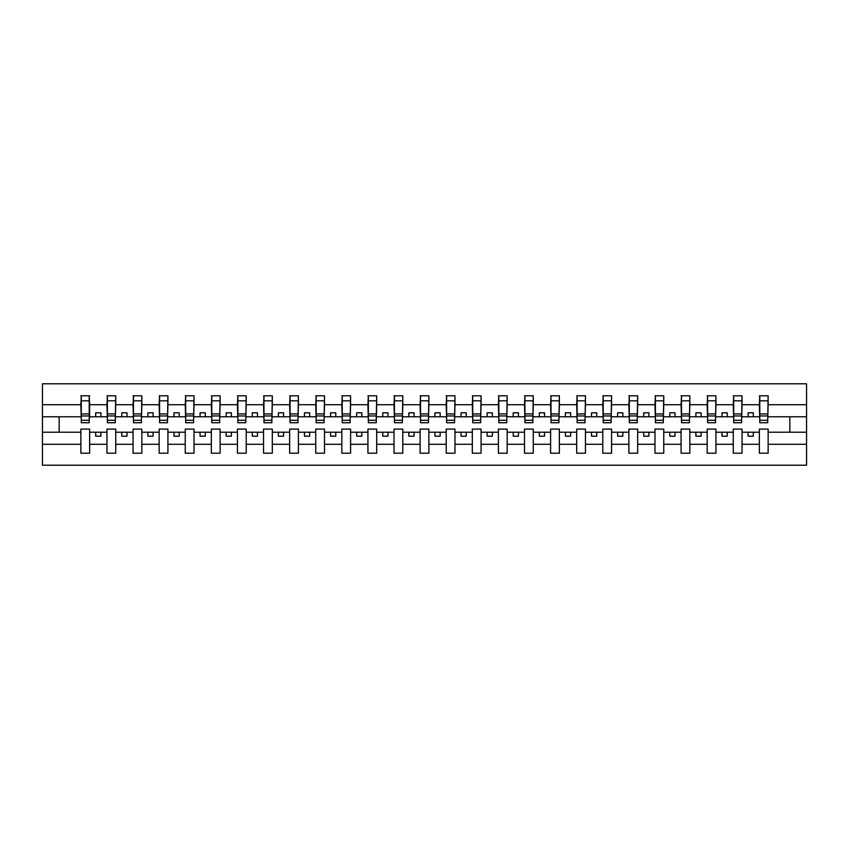 <?xml version="1.0" encoding="UTF-8"?>
<svg xmlns="http://www.w3.org/2000/svg" width="849" height="849" viewBox="0 0 849 849"><rect width="100%" height="100%" fill="white"/><g stroke="black" fill="none" stroke-linecap="round" stroke-linejoin="round"><path stroke-width="1.27" d="M759.367 444.282L742.037 444.282L742.037 429.095L733.271 429.095L733.271 444.282L715.94 444.282L715.94 429.095L707.175 429.095L707.175 444.282L689.844 444.282L689.844 429.095L681.078 429.095L681.078 444.282L663.748 444.282L663.748 429.095L654.982 429.095L654.982 444.282L637.652 444.282L637.652 429.095L628.886 429.095L628.886 444.282L611.556 444.282L611.556 429.095L602.79 429.095L602.79 444.282L585.46 444.282L585.46 429.095L576.694 429.095L576.694 444.282L559.364 444.282L559.364 429.095L550.598 429.095L550.598 444.282L533.268 444.282L533.268 429.095L524.502 429.095L524.502 444.282L507.171 444.282L507.171 429.095L498.405 429.095L498.405 444.282L481.075 444.282L481.075 429.095L472.309 429.095L472.309 444.282L454.979 444.282L454.979 429.095L446.213 429.095L446.213 444.282L428.883 444.282L428.883 429.095L420.117 429.095L420.117 444.282L402.787 444.282L402.787 429.095L394.021 429.095L394.021 444.282L376.691 444.282L376.691 429.095L367.925 429.095L367.925 444.282L350.595 444.282L350.595 429.095L341.829 429.095L341.829 444.282L324.498 444.282L324.498 429.095L315.732 429.095L315.732 444.282L298.402 444.282L298.402 429.095L289.636 429.095L289.636 444.282L272.306 444.282L272.306 429.095L263.54 429.095L263.54 444.282L246.21 444.282L246.21 429.095L237.444 429.095L237.444 444.282L220.114 444.282L220.114 429.095L211.348 429.095L211.348 444.282L194.018 444.282L194.018 429.095L185.252 429.095L185.252 444.282L167.922 444.282L167.922 429.095L159.156 429.095L159.156 444.282L141.825 444.282L141.825 429.095L133.06 429.095L133.06 444.282L115.729 444.282L115.729 429.095L106.963 429.095L106.963 444.282L89.633 444.282L89.633 429.095L80.867 429.095L80.867 444.282L42.45 444.282L42.45 465.21L806.55 465.21L806.55 444.282L768.133 444.282L768.133 453.207L759.367 453.207L759.367 432.226L748.096 432.226L748.096 436.195L753.318 436.195L753.318 432.226M768.133 444.282L768.133 429.095L759.367 429.095L759.367 432.226M733.271 444.282L733.271 453.207L742.037 453.207L742.037 444.282M707.175 444.282L707.175 453.207L715.94 453.207L715.94 444.282M681.078 444.282L681.078 453.207L689.844 453.207L689.844 444.282M654.982 444.282L654.982 453.207L663.748 453.207L663.748 444.282M628.886 444.282L628.886 453.207L637.652 453.207L637.652 444.282M602.79 444.282L602.79 453.207L611.556 453.207L611.556 444.282M576.694 444.282L576.694 453.207L585.46 453.207L585.46 444.282M550.598 444.282L550.598 453.207L559.364 453.207L559.364 444.282M524.502 444.282L524.502 453.207L533.268 453.207L533.268 444.282M498.405 444.282L498.405 453.207L507.171 453.207L507.171 444.282M472.309 444.282L472.309 453.207L481.075 453.207L481.075 444.282M446.213 444.282L446.213 453.207L454.979 453.207L454.979 444.282M420.117 444.282L420.117 453.207L428.883 453.207L428.883 444.282M394.021 444.282L394.021 453.207L402.787 453.207L402.787 444.282M367.925 444.282L367.925 453.207L376.691 453.207L376.691 444.282M341.829 444.282L341.829 453.207L350.595 453.207L350.595 444.282M315.732 444.282L315.732 453.207L324.498 453.207L324.498 444.282M289.636 444.282L289.636 453.207L298.402 453.207L298.402 444.282M263.54 444.282L263.54 453.207L272.306 453.207L272.306 444.282M237.444 444.282L237.444 453.207L246.21 453.207L246.21 444.282M211.348 444.282L211.348 453.207L220.114 453.207L220.114 444.282M185.252 444.282L185.252 453.207L194.018 453.207L194.018 444.282M159.156 444.282L159.156 453.207L167.922 453.207L167.922 444.282M133.06 444.282L133.06 453.207L141.825 453.207L141.825 444.282M106.963 444.282L106.963 453.207L115.729 453.207L115.729 444.282M759.781 420.297L767.719 420.297L767.719 422.728L759.781 422.728L759.781 395.793L759.367 404.718L742.037 404.718L741.623 419.905M759.781 419.905L759.367 404.718M733.685 420.297L741.623 420.297L741.623 422.728L733.685 422.728L733.685 395.793L733.271 404.718L715.94 404.718L715.527 419.905M733.685 419.905L733.271 404.718M707.588 420.297L715.527 420.297L715.527 422.728L707.588 422.728L707.588 395.793L707.175 404.718L689.844 404.718L689.43 419.905M707.588 419.905L707.175 404.718M681.492 420.297L689.43 420.297L689.43 422.728L681.492 422.728L681.492 395.793L681.078 404.718L663.748 404.718L663.334 419.905M681.492 419.905L681.078 404.718M655.396 420.297L663.334 420.297L663.334 422.728L655.396 422.728L655.396 395.793L654.982 404.718L637.652 404.718L637.238 419.905M655.396 419.905L654.982 404.718M629.3 420.297L637.238 420.297L637.238 422.728L629.3 422.728L629.3 395.793L628.886 404.718L611.556 404.718L611.142 419.905M629.3 419.905L628.886 404.718M603.204 420.297L611.142 420.297L611.142 422.728L603.204 422.728L603.204 395.793L602.79 404.718L585.46 404.718L585.046 419.905M603.204 419.905L602.79 404.718M577.108 420.297L585.046 420.297L585.046 422.728L577.108 422.728L577.108 395.793L576.694 404.718L559.364 404.718L558.95 419.905M577.108 419.905L576.694 404.718M551.012 420.297L558.95 420.297L558.95 422.728L551.012 422.728L551.012 395.793L550.598 404.718L533.268 404.718L532.854 419.905M551.012 419.905L550.598 404.718M524.915 420.297L532.854 420.297L532.854 422.728L524.915 422.728L524.915 395.793L524.502 404.718L507.171 404.718L506.757 419.905M524.915 419.905L524.502 404.718M498.819 420.297L506.757 420.297L506.757 422.728L498.819 422.728L498.819 395.793L498.405 404.718L481.075 404.718L480.661 419.905M498.819 419.905L498.405 404.718M472.723 420.297L480.661 420.297L480.661 422.728L472.723 422.728L472.723 395.793L472.309 404.718L454.979 404.718L454.565 419.905M472.723 419.905L472.309 404.718M446.627 420.297L454.565 420.297L454.565 422.728L446.627 422.728L446.627 395.793L446.213 404.718L428.883 404.718L428.469 419.905M446.627 419.905L446.213 404.718M420.531 420.297L428.469 420.297L428.469 422.728L420.531 422.728L420.531 395.793L420.117 404.718L402.787 404.718L402.373 419.905M420.531 419.905L420.117 404.718M394.435 420.297L402.373 420.297L402.373 422.728L394.435 422.728L394.435 395.793L394.021 404.718L376.691 404.718L376.277 419.905M394.435 419.905L394.021 404.718M368.339 420.297L376.277 420.297L376.277 422.728L368.339 422.728L368.339 395.793L367.925 404.718L350.595 404.718L350.181 419.905M368.339 419.905L367.925 404.718M342.243 420.297L350.181 420.297L350.181 422.728L342.243 422.728L342.243 395.793L341.829 404.718L324.498 404.718L324.085 419.905M342.243 419.905L341.829 404.718M316.146 420.297L324.085 420.297L324.085 422.728L316.146 422.728L316.146 395.793L315.732 404.718L298.402 404.718L297.988 419.905M316.146 419.905L315.732 404.718M290.05 420.297L297.988 420.297L297.988 422.728L290.05 422.728L290.05 395.793L289.636 404.718L272.306 404.718L271.892 419.905M290.05 419.905L289.636 404.718M263.954 420.297L271.892 420.297L271.892 422.728L263.954 422.728L263.954 395.793L263.54 404.718L246.21 404.718L245.796 419.905M263.954 419.905L263.54 404.718M237.858 420.297L245.796 420.297L245.796 422.728L237.858 422.728L237.858 395.793L237.444 404.718L220.114 404.718L219.7 419.905M237.858 419.905L237.444 404.718M211.762 420.297L219.7 420.297L219.7 422.728L211.762 422.728L211.762 395.793L211.348 404.718L194.018 404.718L193.604 419.905M211.762 419.905L211.348 404.718M185.666 420.297L193.604 420.297L193.604 422.728L185.666 422.728L185.666 395.793L185.252 404.718L167.922 404.718L167.508 419.905M185.666 419.905L185.252 404.718M159.57 420.297L167.508 420.297L167.508 422.728L159.57 422.728L159.57 395.793L159.156 404.718L141.825 404.718L141.412 419.905M159.57 419.905L159.156 404.718M133.473 420.297L141.412 420.297L141.412 422.728L133.473 422.728L133.473 395.793L133.06 404.718L115.729 404.718L115.315 419.905M133.473 419.905L133.06 404.718M107.377 420.297L115.315 420.297L115.315 422.728L107.377 422.728L107.377 395.793L106.963 404.718L89.633 404.718L89.219 395.793L89.219 422.728L81.281 422.728L81.281 415.968L89.219 415.968M107.377 419.905L106.963 404.718M80.867 444.282L80.867 453.207L89.633 453.207L89.633 444.282M81.281 415.968L81.281 395.793L80.867 404.718L42.45 404.718L42.45 383.79L806.55 383.79L806.55 404.718L768.133 404.718L767.719 419.905M81.281 419.905L80.867 404.718M759.367 395.793L768.133 395.793L768.133 404.718M733.271 395.793L742.037 395.793L742.037 404.718M707.175 395.793L715.94 395.793L715.94 404.718M681.078 395.793L689.844 395.793L689.844 404.718M654.982 395.793L663.748 395.793L663.748 404.718M628.886 395.793L637.652 395.793L637.652 404.718M602.79 395.793L611.556 395.793L611.556 404.718M576.694 395.793L585.46 395.793L585.46 404.718M550.598 395.793L559.364 395.793L559.364 404.718M524.502 395.793L533.268 395.793L533.268 404.718M498.405 395.793L507.171 395.793L507.171 404.718M472.309 395.793L481.075 395.793L481.075 404.718M446.213 395.793L454.979 395.793L454.979 404.718M420.117 395.793L428.883 395.793L428.883 404.718M394.021 395.793L402.787 395.793L402.787 404.718M367.925 395.793L376.691 395.793L376.691 404.718M341.829 395.793L350.595 395.793L350.595 404.718M315.732 395.793L324.498 395.793L324.498 404.718M289.636 395.793L298.402 395.793L298.402 404.718M263.54 395.793L272.306 395.793L272.306 404.718M237.444 395.793L246.21 395.793L246.21 404.718M211.348 395.793L220.114 395.793L220.114 404.718M185.252 395.793L194.018 395.793L194.018 404.718M159.156 395.793L167.922 395.793L167.922 404.718M133.06 395.793L141.825 395.793L141.825 404.718M106.963 395.793L115.729 395.793L115.729 404.718M80.867 395.793L89.633 395.793M748.096 432.226L742.037 432.226M759.367 416.774L753.318 416.774L753.318 412.805L748.096 412.805L748.096 416.774L742.037 416.774M748.096 416.774L753.318 416.774M727.222 436.195L727.222 432.226L722 432.226L722 436.195L727.222 436.195M722 432.226L715.94 432.226M733.271 432.226L727.222 432.226M733.271 416.774L727.222 416.774L727.222 412.805L722 412.805L722 416.774L715.94 416.774M722 416.774L727.222 416.774M701.125 436.195L701.125 432.226L695.904 432.226L695.904 436.195L701.125 436.195M695.904 432.226L689.844 432.226M707.175 432.226L701.125 432.226M707.175 416.774L701.125 416.774L701.125 412.805L695.904 412.805L695.904 416.774L689.844 416.774M695.904 416.774L701.125 416.774M675.029 436.195L675.029 432.226L669.808 432.226L669.808 436.195L675.029 436.195M669.808 432.226L663.748 432.226M681.078 432.226L675.029 432.226M681.078 416.774L675.029 416.774L675.029 412.805L669.808 412.805L669.808 416.774L663.748 416.774M669.808 416.774L675.029 416.774M648.933 436.195L648.933 432.226L643.712 432.226L643.712 436.195L648.933 436.195M643.712 432.226L637.652 432.226M654.982 432.226L648.933 432.226M654.982 416.774L648.933 416.774L648.933 412.805L643.712 412.805L643.712 416.774L637.652 416.774M643.712 416.774L648.933 416.774M622.837 436.195L622.837 432.226L617.616 432.226L617.616 436.195L622.837 436.195M617.616 432.226L611.556 432.226M628.886 432.226L622.837 432.226M628.886 416.774L622.837 416.774L622.837 412.805L617.616 412.805L617.616 416.774L611.556 416.774M617.616 416.774L622.837 416.774M596.741 436.195L596.741 432.226L591.52 432.226L591.52 436.195L596.741 436.195M591.52 432.226L585.46 432.226M602.79 432.226L596.741 432.226M602.79 416.774L596.741 416.774L596.741 412.805L591.52 412.805L591.52 416.774L585.46 416.774M591.52 416.774L596.741 416.774M570.634 436.195L570.634 432.226L565.423 432.226L565.423 436.195L570.634 436.195M565.423 432.226L559.364 432.226M576.694 432.226L570.634 432.226M576.694 416.774L570.634 416.774L570.634 412.805L565.423 412.805L565.423 416.774L559.364 416.774M565.423 416.774L570.634 416.774M544.538 436.195L544.538 432.226L539.327 432.226L539.327 436.195L544.538 436.195M539.327 432.226L533.268 432.226M550.598 432.226L544.538 432.226M550.598 416.774L544.538 416.774L544.538 412.805L539.327 412.805L539.327 416.774L533.268 416.774M539.327 416.774L544.538 416.774M518.442 436.195L518.442 432.226L513.231 432.226L513.231 436.195L518.442 436.195M513.231 432.226L507.171 432.226M524.502 432.226L518.442 432.226M524.502 416.774L518.442 416.774L518.442 412.805L513.231 412.805L513.231 416.774L507.171 416.774M513.231 416.774L518.442 416.774M492.346 436.195L492.346 432.226L487.135 432.226L487.135 436.195L492.346 436.195M487.135 432.226L481.075 432.226M498.405 432.226L492.346 432.226M498.405 416.774L492.346 416.774L492.346 412.805L487.135 412.805L487.135 416.774L481.075 416.774M487.135 416.774L492.346 416.774M466.25 436.195L466.25 432.226L461.039 432.226L461.039 436.195L466.25 436.195M461.039 432.226L454.979 432.226M472.309 432.226L466.25 432.226M472.309 416.774L466.25 416.774L466.25 412.805L461.039 412.805L461.039 416.774L454.979 416.774M461.039 416.774L466.25 416.774M440.153 436.195L440.153 432.226L434.943 432.226L434.943 436.195L440.153 436.195M434.943 432.226L428.883 432.226M446.213 432.226L440.153 432.226M446.213 416.774L440.153 416.774L440.153 412.805L434.943 412.805L434.943 416.774L428.883 416.774M434.943 416.774L440.153 416.774M414.057 436.195L414.057 432.226L408.847 432.226L408.847 436.195L414.057 436.195M408.847 432.226L402.787 432.226M420.117 432.226L414.057 432.226M420.117 416.774L414.057 416.774L414.057 412.805L408.847 412.805L408.847 416.774L402.787 416.774M408.847 416.774L414.057 416.774M387.961 436.195L387.961 432.226L382.75 432.226L382.75 436.195L387.961 436.195M382.75 432.226L376.691 432.226M394.021 432.226L387.961 432.226M394.021 416.774L387.961 416.774L387.961 412.805L382.75 412.805L382.75 416.774L376.691 416.774M382.75 416.774L387.961 416.774M361.865 436.195L361.865 432.226L356.654 432.226L356.654 436.195L361.865 436.195M356.654 432.226L350.595 432.226M367.925 432.226L361.865 432.226M367.925 416.774L361.865 416.774L361.865 412.805L356.654 412.805L356.654 416.774L350.595 416.774M356.654 416.774L361.865 416.774M335.769 436.195L335.769 432.226L330.558 432.226L330.558 436.195L335.769 436.195M330.558 432.226L324.498 432.226M341.829 432.226L335.769 432.226M341.829 416.774L335.769 416.774L335.769 412.805L330.558 412.805L330.558 416.774L324.498 416.774M330.558 416.774L335.769 416.774M309.673 436.195L309.673 432.226L304.462 432.226L304.462 436.195L309.673 436.195M304.462 432.226L298.402 432.226M315.732 432.226L309.673 432.226M315.732 416.774L309.673 416.774L309.673 412.805L304.462 412.805L304.462 416.774L298.402 416.774M304.462 416.774L309.673 416.774M283.577 436.195L283.577 432.226L278.366 432.226L278.366 436.195L283.577 436.195M278.366 432.226L272.306 432.226M289.636 432.226L283.577 432.226M289.636 416.774L283.577 416.774L283.577 412.805L278.366 412.805L278.366 416.774L272.306 416.774M278.366 416.774L283.577 416.774M257.48 436.195L257.48 432.226L252.259 432.226L252.259 436.195L257.48 436.195M252.259 432.226L246.21 432.226M263.54 432.226L257.48 432.226M263.54 416.774L257.48 416.774L257.48 412.805L252.259 412.805L252.259 416.774L246.21 416.774M252.259 416.774L257.48 416.774M231.384 436.195L231.384 432.226L226.163 432.226L226.163 436.195L231.384 436.195M226.163 432.226L220.114 432.226M237.444 432.226L231.384 432.226M237.444 416.774L231.384 416.774L231.384 412.805L226.163 412.805L226.163 416.774L220.114 416.774M226.163 416.774L231.384 416.774M205.288 436.195L205.288 432.226L200.067 432.226L200.067 436.195L205.288 436.195M200.067 432.226L194.018 432.226M211.348 432.226L205.288 432.226M211.348 416.774L205.288 416.774L205.288 412.805L200.067 412.805L200.067 416.774L194.018 416.774M200.067 416.774L205.288 416.774M179.192 436.195L179.192 432.226L173.971 432.226L173.971 436.195L179.192 436.195M173.971 432.226L167.922 432.226M185.252 432.226L179.192 432.226M185.252 416.774L179.192 416.774L179.192 412.805L173.971 412.805L173.971 416.774L167.922 416.774M173.971 416.774L179.192 416.774M153.096 436.195L153.096 432.226L147.875 432.226L147.875 436.195L153.096 436.195M147.875 432.226L141.825 432.226M159.156 432.226L153.096 432.226M159.156 416.774L153.096 416.774L153.096 412.805L147.875 412.805L147.875 416.774L141.825 416.774M147.875 416.774L153.096 416.774M127 436.195L127 432.226L121.778 432.226L121.778 436.195L127 436.195M121.778 432.226L115.729 432.226M133.06 432.226L127 432.226M133.06 416.774L127 416.774L127 412.805L121.778 412.805L121.778 416.774L115.729 416.774M121.778 416.774L127 416.774M100.904 436.195L100.904 432.226L95.682 432.226L95.682 436.195L100.904 436.195M95.682 432.226L89.633 432.226M106.963 432.226L100.904 432.226M106.963 416.774L100.904 416.774L100.904 412.805L95.682 412.805L95.682 416.774L89.633 416.774L89.633 404.718M95.682 416.774L100.904 416.774M89.633 416.774L89.219 419.905M80.867 432.226L42.45 432.226L42.45 404.718M42.45 444.282L42.45 432.226M80.867 416.774L42.45 416.774M806.55 444.282L806.55 404.718M59.154 432.226L59.154 416.774M806.55 416.774L789.846 416.774L789.846 432.226L768.133 432.226M806.55 432.226L789.846 432.226M789.846 416.774L768.133 416.774M81.281 413.941L89.219 413.941M115.729 395.793L115.315 420.297M107.377 415.968L115.315 415.968M107.377 413.941L115.315 413.941M141.825 395.793L141.412 420.297M133.473 415.968L141.412 415.968M133.473 413.941L141.412 413.941M167.922 395.793L167.508 420.297M159.57 415.968L167.508 415.968M159.57 413.941L167.508 413.941M194.018 395.793L193.604 420.297M185.666 415.968L193.604 415.968M185.666 413.941L193.604 413.941M220.114 395.793L219.7 420.297M211.762 415.968L219.7 415.968M211.762 413.941L219.7 413.941M246.21 395.793L245.796 420.297M237.858 415.968L245.796 415.968M237.858 413.941L245.796 413.941M272.306 395.793L271.892 420.297M263.954 415.968L271.892 415.968M263.954 413.941L271.892 413.941M298.402 395.793L297.988 420.297M290.05 415.968L297.988 415.968M290.05 413.941L297.988 413.941M324.498 395.793L324.085 420.297M316.146 415.968L324.085 415.968M316.146 413.941L324.085 413.941M350.595 395.793L350.181 420.297M342.243 415.968L350.181 415.968M342.243 413.941L350.181 413.941M376.691 395.793L376.277 420.297M368.339 415.968L376.277 415.968M368.339 413.941L376.277 413.941M402.787 395.793L402.373 420.297M394.435 415.968L402.373 415.968M394.435 413.941L402.373 413.941M428.883 395.793L428.469 420.297M420.531 415.968L428.469 415.968M420.531 413.941L428.469 413.941M454.979 395.793L454.565 420.297M446.627 415.968L454.565 415.968M446.627 413.941L454.565 413.941M481.075 395.793L480.661 420.297M472.723 415.968L480.661 415.968M472.723 413.941L480.661 413.941M507.171 395.793L506.757 420.297M498.819 415.968L506.757 415.968M498.819 413.941L506.757 413.941M533.268 395.793L532.854 420.297M524.915 415.968L532.854 415.968M524.915 413.941L532.854 413.941M559.364 395.793L558.95 420.297M551.012 415.968L558.95 415.968M551.012 413.941L558.95 413.941M585.46 395.793L585.046 420.297M577.108 415.968L585.046 415.968M577.108 413.941L585.046 413.941M611.556 395.793L611.142 420.297M603.204 415.968L611.142 415.968M603.204 413.941L611.142 413.941M637.652 395.793L637.238 420.297M629.3 415.968L637.238 415.968M629.3 413.941L637.238 413.941M663.748 395.793L663.334 420.297M655.396 415.968L663.334 415.968M655.396 413.941L663.334 413.941M689.844 395.793L689.43 420.297M681.492 415.968L689.43 415.968M681.492 413.941L689.43 413.941M715.94 395.793L715.527 420.297M707.588 415.968L715.527 415.968M707.588 413.941L715.527 413.941M742.037 395.793L741.623 420.297M733.685 415.968L741.623 415.968M733.685 413.941L741.623 413.941M768.133 395.793L767.719 420.297M759.781 415.968L767.719 415.968M759.781 413.941L767.719 413.941M81.281 420.297L89.219 420.297M81.281 400.813L89.219 400.813M107.377 400.813L115.315 400.813M133.473 400.813L141.412 400.813M159.57 400.813L167.508 400.813M185.666 400.813L193.604 400.813M211.762 400.813L219.7 400.813M237.858 400.813L245.796 400.813M263.954 400.813L271.892 400.813M290.05 400.813L297.988 400.813M316.146 400.813L324.085 400.813M342.243 400.813L350.181 400.813M368.339 400.813L376.277 400.813M394.435 400.813L402.373 400.813M420.531 400.813L428.469 400.813M446.627 400.813L454.565 400.813M472.723 400.813L480.661 400.813M498.819 400.813L506.757 400.813M524.915 400.813L532.854 400.813M551.012 400.813L558.95 400.813M577.108 400.813L585.046 400.813M603.204 400.813L611.142 400.813M629.3 400.813L637.238 400.813M655.396 400.813L663.334 400.813M681.492 400.813L689.43 400.813M707.588 400.813L715.527 400.813M733.685 400.813L741.623 400.813M759.781 400.813L767.719 400.813"/></g></svg>
